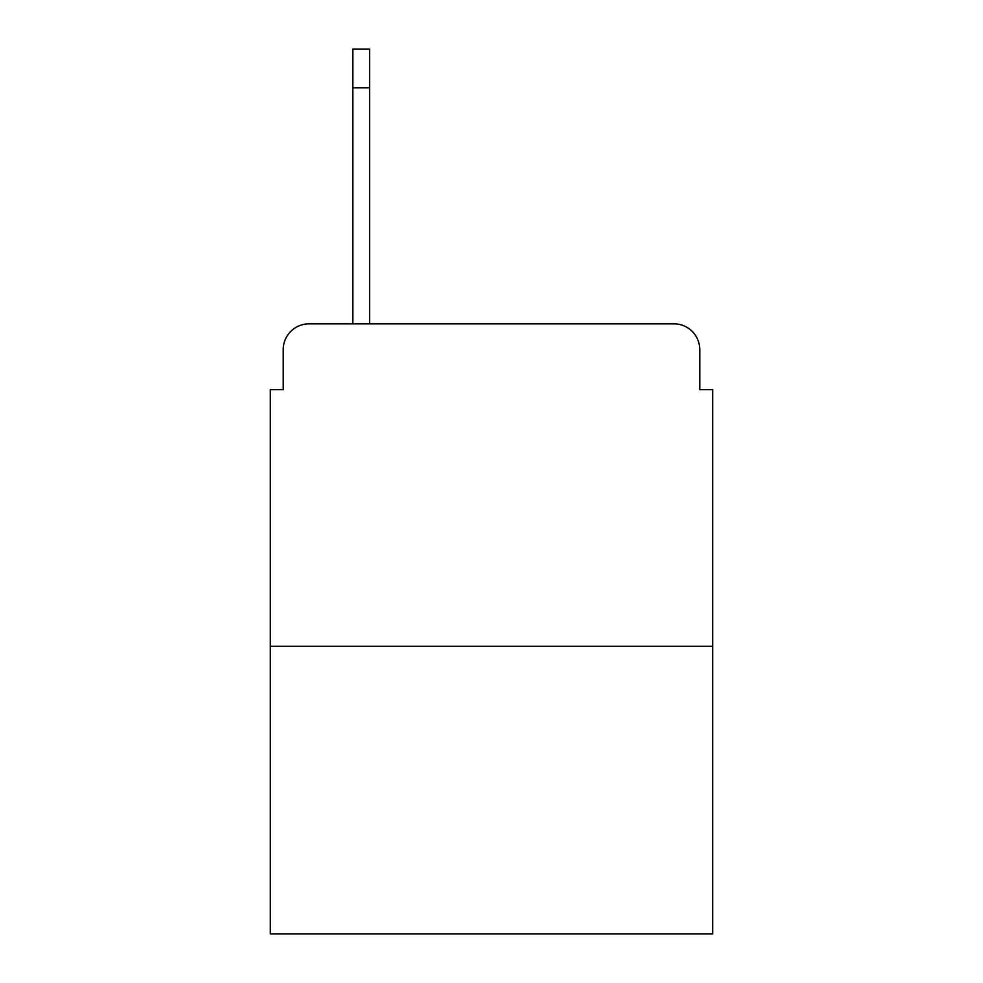 <?xml version="1.0" encoding="UTF-8"?>
<svg xmlns="http://www.w3.org/2000/svg" width="983" height="983" viewBox="0 0 983 983"><rect width="100%" height="100%" fill="white"/><g stroke="black" fill="none" stroke-linecap="round" stroke-linejoin="round"><path stroke-width="1.47" d="M283.227 349.641L283.227 389.612L283.227 349.641A25.791 25.791 0 0 1 309.018 323.849L352.86 323.849L352.86 49.15L369.633 49.15L369.633 323.849L390.902 323.849M712.675 646.261L270.325 646.261L270.325 933.85L712.675 933.85L712.675 389.612L699.773 389.612L699.773 349.641A25.791 25.791 0 0 0 673.982 323.849L309.018 323.849M270.325 646.261L270.325 389.612L283.227 389.612M592.098 323.849L673.982 323.849M699.773 389.612L699.773 349.641M369.633 87.843L352.86 87.843"/></g></svg>
